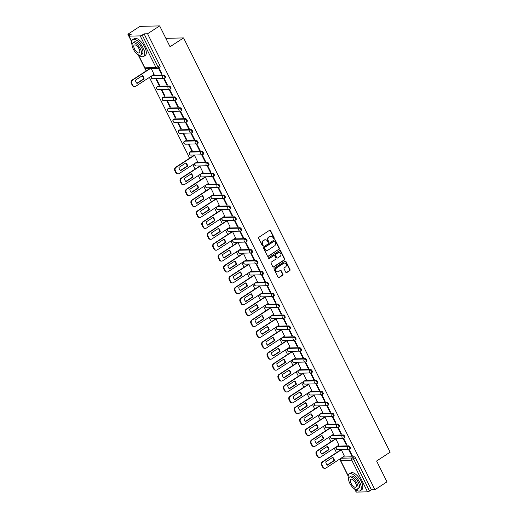 <?xml version="1.0" encoding="UTF-8"?>
<svg xmlns="http://www.w3.org/2000/svg" width="518" height="518" viewBox="0 0 518 518"><rect width="100%" height="100%" fill="white"/><g stroke="black" fill="none" stroke-linecap="round" stroke-linejoin="round"><path stroke-width="0.78" d="M274.009 238.604A0.55 0.479 88.6 0 0 274.19 237.853L270.551 230.562A0.79 0.686 88.6 0 0 269.619 230.264L258.896 237.25A0.79 0.686 88.6 0 0 258.637 238.325L262.276 245.616A0.55 0.479 88.6 0 0 263.112 245.072L262.639 244.127A2.525 2.195 88.6 0 1 263.448 240.689L264.342 240.106A2.525 2.195 88.6 0 1 265.378 239.782A2.525 2.195 88.6 0 1 267.346 241.064L267.812 242.003A0.55 0.479 88.6 0 0 268.473 242.21A0.55 0.479 88.6 0 0 268.648 241.459L268.182 240.52A2.525 2.195 88.6 0 1 268.991 237.082L269.884 236.499A2.525 2.195 88.6 0 1 270.92 236.169A2.525 2.195 88.6 0 1 272.882 237.451L273.355 238.397A0.55 0.479 88.6 0 0 274.009 238.604M273.588 238.63A0.55 0.479 88.6 0 0 273.795 237.859L270.156 230.568A0.79 0.686 88.6 0 0 269.742 230.199M262.509 245.849A0.55 0.479 88.6 0 0 262.717 245.079L262.244 244.14L262.639 244.127M268.046 242.243A0.55 0.479 88.6 0 0 268.253 241.472L267.787 240.527L268.182 240.52M350.097 448.64A1.606 0.693 -123.1 0 0 350.278 448.588A1.606 0.693 -123.1 0 0 350.097 447.04A1.606 0.693 -123.1 0 0 348.705 445.843L337.548 446.108A1.606 0.693 -123.1 0 0 337.399 446.147M344.664 437.736A1.606 0.693 -123.1 0 0 344.839 437.684A1.606 0.693 -123.1 0 0 344.658 436.137A1.606 0.693 -123.1 0 0 343.266 434.939L332.116 435.204A1.606 0.693 -123.1 0 0 331.96 435.243M339.225 426.832A1.606 0.693 -123.1 0 0 339.407 426.774A1.606 0.693 -123.1 0 0 339.219 425.233A1.606 0.693 -123.1 0 0 337.833 424.035L326.677 424.3A1.606 0.693 -123.1 0 0 326.521 424.333M333.786 415.922A1.606 0.693 -123.1 0 0 333.968 415.87A1.606 0.693 -123.1 0 0 333.78 414.322A1.606 0.693 -123.1 0 0 332.394 413.124L321.238 413.396A1.606 0.693 -123.1 0 0 321.089 413.429M328.347 405.018A1.606 0.693 -123.1 0 0 328.529 404.966A1.606 0.693 -123.1 0 0 328.341 403.418A1.606 0.693 -123.1 0 0 326.955 402.221L315.799 402.486A1.606 0.693 -123.1 0 0 315.65 402.525M322.915 394.114A1.606 0.693 -123.1 0 0 323.09 394.062A1.606 0.693 -123.1 0 0 322.908 392.514A1.606 0.693 -123.1 0 0 321.516 391.317L310.36 391.582A1.606 0.693 -123.1 0 0 310.211 391.614M317.476 383.203A1.606 0.693 -123.1 0 0 317.657 383.152A1.606 0.693 -123.1 0 0 317.469 381.604A1.606 0.693 -123.1 0 0 316.084 380.406L304.927 380.678A1.606 0.693 -123.1 0 0 304.772 380.711M312.037 372.3A1.606 0.693 -123.1 0 0 312.218 372.248A1.606 0.693 -123.1 0 0 312.03 370.7A1.606 0.693 -123.1 0 0 310.645 369.502L299.488 369.768A1.606 0.693 -123.1 0 0 299.339 369.807M306.598 361.396A1.606 0.693 -123.1 0 0 306.779 361.344A1.606 0.693 -123.1 0 0 306.591 359.796A1.606 0.693 -123.1 0 0 305.206 358.598L294.049 358.864A1.606 0.693 -123.1 0 0 293.9 358.903M301.165 350.485A1.606 0.693 -123.1 0 0 301.34 350.433A1.606 0.693 -123.1 0 0 301.159 348.892A1.606 0.693 -123.1 0 0 299.767 347.695L288.61 347.96A1.606 0.693 -123.1 0 0 288.461 347.992M295.726 339.581A1.606 0.693 -123.1 0 0 295.907 339.53A1.606 0.693 -123.1 0 0 295.72 337.982A1.606 0.693 -123.1 0 0 294.334 336.784L283.178 337.05A1.606 0.693 -123.1 0 0 283.022 337.089M290.287 328.677A1.606 0.693 -123.1 0 0 290.469 328.626A1.606 0.693 -123.1 0 0 290.281 327.078A1.606 0.693 -123.1 0 0 288.895 325.88L277.739 326.146A1.606 0.693 -123.1 0 0 277.59 326.185M284.848 317.774A1.606 0.693 -123.1 0 0 285.029 317.722A1.606 0.693 -123.1 0 0 284.842 316.174A1.606 0.693 -123.1 0 0 283.456 314.976L272.3 315.242A1.606 0.693 -123.1 0 0 272.151 315.274M279.416 306.863A1.606 0.693 -123.1 0 0 279.591 306.811A1.606 0.693 -123.1 0 0 279.409 305.264A1.606 0.693 -123.1 0 0 278.017 304.066L266.861 304.338A1.606 0.693 -123.1 0 0 266.712 304.37M273.977 295.959A1.606 0.693 -123.1 0 0 274.158 295.907A1.606 0.693 -123.1 0 0 273.97 294.36A1.606 0.693 -123.1 0 0 272.585 293.162L261.428 293.428A1.606 0.693 -123.1 0 0 261.273 293.466M268.538 285.055A1.606 0.693 -123.1 0 0 268.719 285.004A1.606 0.693 -123.1 0 0 268.531 283.456A1.606 0.693 -123.1 0 0 267.146 282.258L255.989 282.524A1.606 0.693 -123.1 0 0 255.84 282.563M263.099 274.145A1.606 0.693 -123.1 0 0 263.28 274.093A1.606 0.693 -123.1 0 0 263.092 272.552A1.606 0.693 -123.1 0 0 261.707 271.354L250.55 271.62A1.606 0.693 -123.1 0 0 250.401 271.652M257.666 263.241A1.606 0.693 -123.1 0 0 257.841 263.189A1.606 0.693 -123.1 0 0 257.66 261.642A1.606 0.693 -123.1 0 0 256.268 260.444L245.111 260.709A1.606 0.693 -123.1 0 0 244.962 260.748M252.227 252.337A1.606 0.693 -123.1 0 0 252.408 252.285A1.606 0.693 -123.1 0 0 252.221 250.738A1.606 0.693 -123.1 0 0 250.835 249.54L239.679 249.805A1.606 0.693 -123.1 0 0 239.523 249.844M246.788 241.433A1.606 0.693 -123.1 0 0 246.969 241.375A1.606 0.693 -123.1 0 0 246.782 239.834A1.606 0.693 -123.1 0 0 245.396 238.636L234.24 238.902A1.606 0.693 -123.1 0 0 234.091 238.934M241.349 230.523A1.606 0.693 -123.1 0 0 241.53 230.471A1.606 0.693 -123.1 0 0 241.343 228.924A1.606 0.693 -123.1 0 0 239.957 227.726L228.801 227.998A1.606 0.693 -123.1 0 0 228.652 228.03M235.917 219.619A1.606 0.693 -123.1 0 0 236.091 219.567A1.606 0.693 -123.1 0 0 235.91 218.02A1.606 0.693 -123.1 0 0 234.518 216.822L223.362 217.087A1.606 0.693 -123.1 0 0 223.213 217.126M230.478 208.715A1.606 0.693 -123.1 0 0 230.659 208.663A1.606 0.693 -123.1 0 0 230.471 207.116A1.606 0.693 -123.1 0 0 229.079 205.918L217.929 206.183A1.606 0.693 -123.1 0 0 217.774 206.216M225.039 197.805A1.606 0.693 -123.1 0 0 225.22 197.753A1.606 0.693 -123.1 0 0 225.032 196.205A1.606 0.693 -123.1 0 0 223.646 195.014L212.49 195.28A1.606 0.693 -123.1 0 0 212.341 195.312M219.6 186.901A1.606 0.693 -123.1 0 0 219.781 186.849A1.606 0.693 -123.1 0 0 219.593 185.302A1.606 0.693 -123.1 0 0 218.207 184.104L207.051 184.369A1.606 0.693 -123.1 0 0 206.902 184.408M214.167 175.997A1.606 0.693 -123.1 0 0 214.342 175.945A1.606 0.693 -123.1 0 0 214.161 174.398A1.606 0.693 -123.1 0 0 212.768 173.2L201.612 173.465A1.606 0.693 -123.1 0 0 201.463 173.504M208.728 165.093A1.606 0.693 -123.1 0 0 208.909 165.035A1.606 0.693 -123.1 0 0 208.722 163.494A1.606 0.693 -123.1 0 0 207.329 162.296L196.18 162.561A1.606 0.693 -123.1 0 0 196.024 162.594M203.289 154.183A1.606 0.693 -123.1 0 0 203.47 154.131A1.606 0.693 -123.1 0 0 203.283 152.583A1.606 0.693 -123.1 0 0 201.897 151.386L190.741 151.657A1.606 0.693 -123.1 0 0 190.559 151.709A1.606 0.693 -123.1 0 0 190.436 151.852M197.85 143.279A1.606 0.693 -123.1 0 0 198.031 143.227A1.606 0.693 -123.1 0 0 197.844 141.679A1.606 0.693 -123.1 0 0 196.458 140.482L185.302 140.747A1.606 0.693 -123.1 0 0 185.12 140.799A1.606 0.693 -123.1 0 0 185.004 140.941M192.418 132.375A1.606 0.693 -123.1 0 0 192.592 132.323A1.606 0.693 -123.1 0 0 192.411 130.776A1.606 0.693 -123.1 0 0 191.019 129.578L179.863 129.843A1.606 0.693 -123.1 0 0 179.688 129.895A1.606 0.693 -123.1 0 0 179.565 130.037M186.979 121.465A1.606 0.693 -123.1 0 0 187.16 121.413A1.606 0.693 -123.1 0 0 186.972 119.865A1.606 0.693 -123.1 0 0 185.58 118.667L174.43 118.939A1.606 0.693 -123.1 0 0 174.249 118.991A1.606 0.693 -123.1 0 0 174.126 119.134M181.54 110.561A1.606 0.693 -123.1 0 0 181.721 110.509A1.606 0.693 -123.1 0 0 181.533 108.961A1.606 0.693 -123.1 0 0 180.147 107.763L168.991 108.029A1.606 0.693 -123.1 0 0 168.81 108.081A1.606 0.693 -123.1 0 0 168.687 108.23M176.101 99.657A1.606 0.693 -123.1 0 0 176.282 99.605A1.606 0.693 -123.1 0 0 176.094 98.057A1.606 0.693 -123.1 0 0 174.708 96.86L163.552 97.125A1.606 0.693 -123.1 0 0 163.371 97.177A1.606 0.693 -123.1 0 0 163.254 97.319M170.662 88.746A1.606 0.693 -123.1 0 0 170.843 88.695A1.606 0.693 -123.1 0 0 170.662 87.153A1.606 0.693 -123.1 0 0 169.269 85.956L158.113 86.221A1.606 0.693 -123.1 0 0 157.938 86.273A1.606 0.693 -123.1 0 0 157.815 86.415M165.229 77.842A1.606 0.693 -123.1 0 0 165.404 77.791A1.606 0.693 -123.1 0 0 165.223 76.243A1.606 0.693 -123.1 0 0 163.83 75.045L152.68 75.311A1.606 0.693 -123.1 0 0 152.525 75.35M285.806 272.306A0.79 0.686 88.6 0 0 286.739 272.604L289.75 270.649A0.79 0.686 88.6 0 0 290.002 269.574L285.968 261.473A0.79 0.686 88.6 0 0 285.029 261.176L274.307 268.162A0.79 0.686 88.6 0 0 274.054 269.237L278.088 277.337A0.79 0.686 88.6 0 0 279.027 277.635L282.66 275.265A0.79 0.686 88.6 0 0 282.912 274.19L281.19 270.726A0.79 0.686 88.6 0 0 280.251 270.428L278.444 271.6A2.111 1.839 88.6 0 1 276.618 267.929L283.676 263.332A2.111 1.839 88.6 0 1 285.509 267.003L284.33 267.767A0.79 0.686 88.6 0 0 284.078 268.842L285.806 272.306M140.21 35.884L129.053 36.156A1.606 0.376 -26.5 0 1 128.827 36.079A1.606 0.376 -26.5 0 1 129.481 35.379L131.358 34.156L127.868 34.24L139.944 26.373L159.654 25.9L170.046 46.73L183.579 37.918L390.132 452.195L376.599 461.014L386.985 481.844L374.909 489.717L147.578 33.767L144.095 33.851L142.21 35.075L158.003 66.744A1.606 0.693 56.9 0 1 158.087 68.111A1.606 0.693 56.9 0 1 157.906 68.162A1.606 1.399 88.6 0 1 157.252 68.37A1.606 1.606 0 0 0 158.087 68.111L159.971 66.887A1.606 0.693 56.9 0 0 159.881 65.521L158.003 66.744A1.606 0.376 -26.5 0 1 155.996 67.554L140.21 35.884A1.606 0.376 -26.5 0 0 142.21 35.075M159.654 25.9L147.578 33.767M279.111 249.307A0.79 0.686 88.6 0 0 279.364 248.232L275.323 240.132A0.79 0.686 88.6 0 0 274.391 239.834L263.668 246.821A0.79 0.686 88.6 0 0 263.416 247.895L267.45 255.996A0.79 0.686 88.6 0 0 268.389 256.293L278.716 249.313A0.79 0.686 88.6 0 0 278.969 248.239L274.935 240.145A0.79 0.686 88.6 0 0 274.514 239.769M280.646 250.803L284.686 258.903A0.79 0.686 88.6 0 1 284.427 259.978L273.705 266.964A0.79 0.686 88.6 0 1 272.772 266.666L271.043 263.196A0.79 0.686 88.6 0 1 271.296 262.121L275.647 259.291A0.79 0.686 88.6 0 0 275.9 258.217L274.754 255.918A0.79 0.686 88.6 0 0 273.815 255.62L269.289 258.566A0.55 0.479 88.6 0 1 268.81 257.608L279.707 250.505A0.79 0.686 88.6 0 1 280.646 250.803L280.251 250.816L284.291 258.909L284.686 258.903M342.838 457.051A1.606 0.693 56.9 0 1 342.987 457.018L354.144 456.753L352.259 457.977A1.606 0.693 56.9 0 1 353.749 459.356L369.535 491.025A1.606 0.376 153.5 0 1 367.534 491.835L356.378 492.1A1.606 0.376 153.5 0 1 356.157 492.029L354.61 488.921M127.868 34.24L131.656 41.828M138.028 54.61L146.167 70.927M149.385 77.396L189.666 158.178M192.884 164.64L195.098 169.082M198.323 175.544L200.537 179.986M203.762 186.454L205.976 190.896M209.201 197.358L211.415 201.8M214.633 208.262L216.848 212.704M220.072 219.172L222.287 223.614M225.511 230.076L227.726 234.518M230.95 240.98L233.165 245.422M236.383 251.89L238.597 256.326M241.822 262.794L244.036 267.236M247.261 273.698L249.475 278.14M252.7 284.602L254.914 289.044M258.139 295.513L260.347 299.954M263.571 306.416L265.786 310.858M269.01 317.32L271.225 321.762M274.449 328.231L276.664 332.666M279.888 339.135L282.103 343.576M285.321 350.038L287.535 354.48M290.76 360.942L292.974 365.384M296.199 371.853L298.413 376.295M301.638 382.757L303.852 387.199M307.07 393.661L309.285 398.102M312.509 404.571L314.724 409.013M317.948 415.475L320.163 419.917M323.387 426.379L325.602 430.821M328.82 437.289L331.034 441.724M334.259 448.193L336.473 452.635M339.698 459.097L348.18 476.107M354.552 488.888L355.238 490.183M374.909 489.717L371.419 489.795L369.535 491.025M154.04 74.359L151.243 68.512M158.34 67.949L161.448 74.184L161.901 73.893M161.448 74.184L162.037 74.171L158.903 67.877L158.43 67.89M166.887 85.088L167.476 85.075L164.342 78.781L163.746 78.801L166.887 85.088L167.34 84.797M159 85.276L159.596 85.263L156.455 78.976L155.866 78.989L159 85.276L159.453 84.984M172.326 95.998L172.915 95.979L169.774 89.692L169.185 89.705L172.326 95.998L172.772 95.701M164.439 96.186L165.028 96.173L161.894 89.879L161.305 89.892L164.439 96.186L164.892 95.888M177.758 106.902L178.354 106.889L175.214 100.596L174.624 100.609L177.758 106.902L178.211 106.604M169.878 107.09L170.467 107.077L167.333 100.783L166.738 100.796L169.878 107.09L170.331 106.799M183.197 117.806L183.786 117.793L180.653 111.499L180.063 111.519L183.197 117.806L183.65 117.515M175.317 117.994L175.906 117.981L172.766 111.687L172.177 111.707L175.317 117.994L175.764 117.703M188.636 128.717L189.225 128.697L186.091 122.41L185.496 122.423L188.636 128.717L189.089 128.419M180.75 128.904L181.345 128.885L178.205 122.598L177.616 122.611L180.75 128.904L181.203 128.606M194.075 139.62L194.664 139.607L191.524 133.314L190.935 133.327L194.075 139.62L194.522 139.323M186.189 139.808L186.778 139.795L183.644 133.502L183.055 133.514L186.189 139.808L186.642 139.51M199.508 150.524L200.103 150.511L196.963 144.218L196.374 144.231L199.508 150.524L199.961 150.233M191.628 150.712L192.217 150.699L189.083 144.405L188.487 144.418L191.628 150.712L192.081 150.421M204.947 161.428L205.536 161.415L202.402 155.128L201.813 155.141L204.947 161.428L205.4 161.137M197.539 161.61L194.515 155.316L193.952 155.381M210.386 172.339L210.975 172.326L207.841 166.032L207.245 166.045L210.386 172.339L210.839 172.041M202.978 172.513L199.954 166.22L199.391 166.284M215.825 183.242L216.414 183.23L213.28 176.936L212.684 176.949L215.825 183.242L216.271 182.951M208.417 183.417L205.393 177.124L204.83 177.195M221.257 194.146L221.853 194.133L218.713 187.84L218.123 187.859L221.257 194.146L221.71 193.855M213.856 194.328L210.832 188.028L210.269 188.099M226.696 205.057L227.292 205.037L224.152 198.75L223.562 198.763L226.696 205.057L227.149 204.759M219.289 205.232L216.265 198.938L215.702 199.003M232.135 215.961L232.724 215.948L229.591 209.654L228.995 209.667L232.135 215.961L232.588 215.663M224.728 216.136L221.704 209.842L221.141 209.913M237.574 226.865L238.163 226.852L235.03 220.558L234.434 220.571L237.574 226.865L238.021 226.573M230.167 227.039L227.143 220.746L226.58 220.817M243.007 237.768L243.602 237.756L240.462 231.468L239.873 231.481L243.007 237.768L243.46 237.477M235.606 237.95L232.582 231.656L232.019 231.721M248.446 248.679L249.041 248.666L245.901 242.372L245.312 242.385L248.446 248.679L248.899 248.381M241.038 248.854L238.015 242.56L237.451 242.625M253.885 259.583L254.474 259.57L251.34 253.276L250.751 253.289L253.885 259.583L254.338 259.291M246.477 259.758L243.454 253.464L242.89 253.535M259.324 270.487L259.913 270.474L256.779 264.18L256.183 264.199L259.324 270.487L259.771 270.195M251.916 270.668L248.893 264.374L248.329 264.439M264.756 281.397L265.352 281.378L262.212 275.09L261.622 275.103L264.756 281.397L265.21 281.099M257.355 281.572L254.332 275.278L253.768 275.343M270.195 292.301L270.791 292.288L267.651 285.994L267.061 286.007L270.195 292.301L270.649 292.003M262.794 292.476L259.771 286.182L259.201 286.253M275.634 303.205L276.224 303.192L273.09 296.898L272.5 296.911L275.634 303.205L276.088 302.913M268.227 303.386L265.203 297.086L264.64 297.157M281.073 314.109L281.662 314.096L278.529 307.809L277.933 307.821L281.073 314.109L281.527 313.817M273.666 314.29L270.642 307.996L270.079 308.061M286.512 325.019L287.101 325.006L283.961 318.712L283.372 318.725L286.512 325.019L286.959 324.721M279.105 325.194L276.081 318.9L275.518 318.965M291.945 335.923L292.541 335.91L289.4 329.616L288.811 329.629L291.945 335.923L292.398 335.632M284.544 336.098L281.52 329.804L280.95 329.875M297.384 346.827L297.973 346.814L294.839 340.52L294.25 340.54L297.384 346.827L297.837 346.536M289.976 347.008L286.953 340.714L286.389 340.779M302.823 357.737L303.412 357.718L300.278 351.431L299.682 351.444L302.823 357.737L303.276 357.439M295.415 357.912L292.392 351.618L291.828 351.683M308.262 368.641L308.851 368.628L305.711 362.335L305.121 362.347L308.262 368.641L308.709 368.35M300.854 368.816L297.831 362.522L297.267 362.594M313.694 379.545L314.29 379.532L311.15 373.238L310.56 373.258L313.694 379.545L314.148 379.254M306.293 379.726L303.27 373.426L302.7 373.497M319.133 390.455L319.723 390.436L316.589 384.149L315.999 384.162L319.133 390.455L319.587 390.158M311.726 390.63L308.702 384.337L308.139 384.401M324.572 401.359L325.162 401.346L322.028 395.053L321.432 395.066L324.572 401.359L325.026 401.061M317.165 401.534L314.141 395.24L313.578 395.312M330.011 412.263L330.601 412.25L327.46 405.957L326.871 405.97L330.011 412.263L330.458 411.972M322.604 412.438L319.58 406.144L319.017 406.216M335.444 423.167L336.04 423.154L332.899 416.867L332.31 416.88L335.444 423.167L335.897 422.876M328.043 423.348L325.019 417.055L324.449 417.12M340.883 434.078L341.472 434.065L338.338 427.771L337.749 427.784L340.883 434.078L341.336 433.78M333.475 434.252L330.452 427.959L329.888 428.023M346.322 444.981L346.911 444.968L343.777 438.675L343.181 438.688L346.322 444.981L346.775 444.69M338.914 445.156L335.891 438.863L335.327 438.934M351.761 455.885L352.35 455.872L349.21 449.579L348.62 449.598L351.761 455.885L352.208 455.594M344.353 456.067L341.33 449.773L340.766 449.838M183.579 37.918L165.857 38.338M371.419 489.795L355.626 458.132A1.606 0.693 -123.1 0 0 354.144 456.753M144.095 33.851L159.881 65.521M270.72 236.189A2.525 2.195 88.6 0 0 270.525 236.182A2.525 2.195 88.6 0 0 269.489 236.506L269.884 236.499M267.787 240.527A2.525 2.195 88.6 0 1 268.596 237.089L269.489 236.506M265.184 239.795A2.525 2.195 88.6 0 0 264.983 239.789A2.525 2.195 88.6 0 0 263.947 240.119L264.342 240.106M262.244 244.14A2.525 2.195 88.6 0 1 263.053 240.702L263.947 240.119M267.864 256.365A0.79 0.686 88.6 0 0 267.994 256.3L278.716 249.313M274.87 241.433A0.55 0.479 88.6 0 0 274.21 241.226L264.802 247.358A0.55 0.479 88.6 0 0 264.62 248.109L265.119 249.1A2.525 2.195 88.6 0 0 267.087 250.382A2.525 2.195 88.6 0 0 268.123 250.058L274.553 245.862A2.525 2.195 88.6 0 0 275.362 242.424L274.87 241.433M274.242 241.207A0.55 0.479 88.6 0 0 273.821 241.233L274.21 241.226M266.887 250.375A2.525 2.195 88.6 0 1 266.692 250.395A2.525 2.195 88.6 0 1 264.724 249.113L264.232 248.116A0.55 0.479 88.6 0 1 264.407 247.364L273.821 241.233M273.187 267.035A0.79 0.686 88.6 0 0 273.316 266.971L284.039 259.984A0.79 0.686 88.6 0 0 284.291 258.909M273.938 255.555A0.79 0.686 88.6 0 0 273.42 255.627L269.289 258.566M280.154 256.352A2.111 1.839 88.6 0 0 278.328 252.68L275.841 254.299A0.79 0.686 88.6 0 0 275.582 255.374L276.729 257.673A0.79 0.686 88.6 0 0 277.667 257.97L280.154 256.352M278.995 252.421A2.111 1.839 88.6 0 0 277.933 252.687L278.328 252.68M277.149 258.042A0.79 0.686 88.6 0 1 276.34 257.686L275.194 255.38A0.79 0.686 88.6 0 1 275.446 254.312L277.933 252.687M280.251 250.816A0.79 0.686 88.6 0 0 279.837 250.44M284.343 263.073A2.111 1.839 88.6 0 0 283.281 263.338L283.676 263.332M277.383 271.866A2.111 1.839 88.6 0 1 276.224 267.942L283.281 263.338M278.509 277.706A0.79 0.686 88.6 0 0 278.632 277.642L282.265 275.272A0.79 0.686 88.6 0 0 282.524 274.197L280.795 270.733A0.79 0.686 88.6 0 0 280.374 270.364M286.221 272.682A0.79 0.686 88.6 0 0 286.35 272.617L289.355 270.655A0.79 0.686 88.6 0 0 289.607 269.58L285.573 261.486A0.79 0.686 88.6 0 0 285.153 261.111M142.469 75.602L135.438 80.186A5.018 4.371 88.6 0 0 137.076 83.469L144.108 78.891A5.018 4.371 88.6 0 0 142.469 75.602M150.33 68.538L132.608 80.083A2.409 2.098 88.6 0 0 131.831 83.366L132.848 85.392A2.409 2.098 88.6 0 0 135.71 86.305L154.131 74.307M142.159 75.809A5.018 4.371 88.6 0 1 143.596 78.904L136.881 83.275M134.725 86.616L134.207 86.629A2.409 2.098 -91.4 0 1 132.33 85.405L131.319 83.379A2.409 2.098 -91.4 0 1 132.096 80.096L132.608 80.083M149.819 68.551L132.096 80.096M143.596 78.904L144.108 78.891M138.377 54.811A10.043 4.338 -123.1 0 0 143.693 56.456A10.043 4.338 -123.1 0 0 143.143 47.928A10.043 4.338 -123.1 0 0 132.731 39.633A10.043 4.338 -123.1 0 0 132.09 45.157M143.693 56.456L145.208 55.465A10.043 4.338 -123.1 0 0 144.658 46.937A10.043 4.338 -123.1 0 0 134.246 38.643L132.731 39.633M132.873 42.897L134.266 41.984A7.226 3.127 56.9 0 1 141.757 47.96A7.226 3.127 56.9 0 1 142.159 54.099L140.76 55.012A7.226 3.127 -123.1 0 0 140.365 48.867A7.226 3.127 -123.1 0 0 132.873 42.897A7.226 3.127 -123.1 0 0 133.268 49.035A7.226 3.127 -123.1 0 0 140.76 55.012M139.102 48.899A4.656 2.014 -123.1 0 0 134.272 45.047A4.656 2.014 -123.1 0 0 134.531 49.009A4.656 2.014 -123.1 0 0 139.361 52.855A4.656 2.014 -123.1 0 0 139.102 48.899M354.901 489.083A10.043 4.338 -123.1 0 0 360.217 490.727A10.043 4.338 -123.1 0 0 359.66 482.2A10.043 4.338 -123.1 0 0 349.255 473.905A10.043 4.338 -123.1 0 0 348.614 479.435M360.217 490.727L361.732 489.743A10.043 4.338 -123.1 0 0 361.175 481.209A10.043 4.338 -123.1 0 0 350.77 472.915L349.255 473.905M349.391 477.169L350.79 476.262A7.226 3.127 56.9 0 1 358.281 482.232A7.226 3.127 56.9 0 1 358.683 488.377L357.284 489.283A7.226 3.127 -123.1 0 0 356.883 483.139A7.226 3.127 -123.1 0 0 349.391 477.169A7.226 3.127 -123.1 0 0 349.792 483.313A7.226 3.127 -123.1 0 0 357.284 489.283M355.626 483.171A4.656 2.014 -123.1 0 0 350.796 479.325A4.656 2.014 -123.1 0 0 351.049 483.281A4.656 2.014 -123.1 0 0 355.879 487.127A4.656 2.014 -123.1 0 0 355.626 483.171M185.968 162.853L178.937 167.431A5.018 4.371 88.6 0 0 180.575 170.713L187.607 166.136A5.018 4.371 88.6 0 0 185.968 162.853M194.528 155.329L176.107 167.327A2.409 2.098 88.6 0 0 175.337 170.616L176.347 172.643A2.409 2.098 88.6 0 0 179.209 173.549L197.63 161.551M185.658 163.053A5.018 4.371 88.6 0 1 187.095 166.149L180.381 170.526M178.224 173.867L177.713 173.873A2.409 2.098 -91.4 0 1 175.829 172.656L174.819 170.623A2.409 2.098 -91.4 0 1 175.596 167.34L176.107 167.327M194.043 155.322L175.596 167.34M187.095 166.149L187.607 166.136M191.407 173.757L184.376 178.334A5.018 4.371 88.6 0 0 186.014 181.624L193.046 177.039A5.018 4.371 88.6 0 0 191.407 173.757M199.961 166.233L181.546 178.237A2.409 2.098 88.6 0 0 180.769 181.52L181.779 183.547A2.409 2.098 88.6 0 0 184.648 184.46L203.069 172.455M191.09 173.957A5.018 4.371 88.6 0 1 192.534 177.052L185.813 181.429M183.657 184.771L183.145 184.784A2.409 2.098 -91.4 0 1 181.268 183.56L180.258 181.533A2.409 2.098 -91.4 0 1 181.035 178.25L181.546 178.237M199.475 166.233L181.035 178.25M192.534 177.052L193.046 177.039M196.84 184.661L189.815 189.245A5.018 4.371 88.6 0 0 191.453 192.528L198.478 187.95A5.018 4.371 88.6 0 0 196.84 184.661M205.4 177.143L186.985 189.141A2.409 2.098 88.6 0 0 186.208 192.424L187.218 194.451A2.409 2.098 88.6 0 0 190.087 195.364L208.501 183.366M196.529 184.868A5.018 4.371 88.6 0 1 197.967 187.963L191.252 192.333M189.096 195.674L188.584 195.687A2.409 2.098 -91.4 0 1 186.707 194.464L185.697 192.437A2.409 2.098 -91.4 0 1 186.474 189.154L186.985 189.141M204.914 177.137L186.474 189.154M197.967 187.963L198.478 187.95M202.279 195.571L195.254 200.149A5.018 4.371 88.6 0 0 196.892 203.432L203.917 198.854A5.018 4.371 88.6 0 0 202.279 195.571M210.839 188.047L192.418 200.045A2.409 2.098 88.6 0 0 191.647 203.328L192.657 205.361A2.409 2.098 88.6 0 0 195.526 206.268L213.94 194.269M201.968 195.772A5.018 4.371 88.6 0 1 203.406 198.867L196.691 203.244M194.535 206.578L194.023 206.591A2.409 2.098 -91.4 0 1 192.146 205.368L191.136 203.341A2.409 2.098 -91.4 0 1 191.906 200.058L192.418 200.045M210.353 188.04L191.906 200.058M203.406 198.867L203.917 198.854M207.718 206.475L200.686 211.053A5.018 4.371 88.6 0 0 202.324 214.342L209.356 209.758A5.018 4.371 88.6 0 0 207.718 206.475M216.278 198.951L197.857 210.956A2.409 2.098 88.6 0 0 197.086 214.238L198.096 216.265A2.409 2.098 88.6 0 0 200.958 217.178L219.379 205.173M207.407 206.676A5.018 4.371 88.6 0 1 208.845 209.771L202.13 214.148M199.974 217.489L199.462 217.502A2.409 2.098 -91.4 0 1 197.585 216.278L196.568 214.251A2.409 2.098 -91.4 0 1 197.345 210.968L197.857 210.956M215.792 198.951L197.345 210.968M208.845 209.771L209.356 209.758M213.157 217.379L206.125 221.957A5.018 4.371 88.6 0 0 207.763 225.246L214.795 220.668A5.018 4.371 88.6 0 0 213.157 217.379M221.71 209.861L203.296 221.859A2.409 2.098 88.6 0 0 202.519 225.142L203.529 227.169A2.409 2.098 88.6 0 0 206.397 228.082L224.818 216.077M212.84 217.586A5.018 4.371 88.6 0 1 214.284 220.674L207.563 225.052M205.406 228.393L204.895 228.406A2.409 2.098 -91.4 0 1 203.017 227.182L202.007 225.155A2.409 2.098 -91.4 0 1 202.784 221.872L203.296 221.859M221.225 209.855L202.784 221.872M214.284 220.674L214.795 220.668M218.596 228.283L211.564 232.867A5.018 4.371 88.6 0 0 213.202 236.15L220.234 231.572A5.018 4.371 88.6 0 0 218.596 228.283M227.149 220.765L208.735 232.763A2.409 2.098 88.6 0 0 207.958 236.046L208.968 238.073A2.409 2.098 88.6 0 0 211.836 238.986L230.251 226.988M218.279 228.49A5.018 4.371 88.6 0 1 219.716 231.585L213.002 235.962M210.845 239.297L210.334 239.31A2.409 2.098 -91.4 0 1 208.456 238.086L207.446 236.059A2.409 2.098 -91.4 0 1 208.223 232.776L208.735 232.763M226.664 220.759L208.223 232.776M219.716 231.585L220.234 231.572M224.029 239.193L217.003 243.771A5.018 4.371 88.6 0 0 218.641 247.054L225.667 242.476A5.018 4.371 88.6 0 0 224.029 239.193M232.588 231.669L214.167 243.674A2.409 2.098 88.6 0 0 213.397 246.956L214.407 248.983A2.409 2.098 88.6 0 0 217.275 249.89L235.69 237.891M223.718 239.394A5.018 4.371 88.6 0 1 225.155 242.489L218.441 246.866M216.284 250.207L215.773 250.213A2.409 2.098 -91.4 0 1 213.895 248.996L212.885 246.969A2.409 2.098 -91.4 0 1 213.656 243.68L214.167 243.674M232.103 231.663L213.656 243.68M225.155 242.489L225.667 242.476M229.468 250.097L222.436 254.675A5.018 4.371 88.6 0 0 224.074 257.964L231.106 253.38A5.018 4.371 88.6 0 0 229.468 250.097M238.027 242.573L219.606 254.578A2.409 2.098 88.6 0 0 218.836 257.86L219.846 259.887A2.409 2.098 88.6 0 0 222.708 260.8L241.129 248.795M229.157 250.304A5.018 4.371 88.6 0 1 230.594 253.393L223.88 257.77M221.723 261.111L221.212 261.124A2.409 2.098 -91.4 0 1 219.334 259.9L218.318 257.873A2.409 2.098 -91.4 0 1 219.095 254.591L219.606 254.578M237.542 242.573L219.095 254.591M230.594 253.393L231.106 253.38M234.907 261.001L227.875 265.585A5.018 4.371 88.6 0 0 229.513 268.868L236.545 264.29A5.018 4.371 88.6 0 0 234.907 261.001M243.466 253.483L225.045 265.481A2.409 2.098 88.6 0 0 224.268 268.764L225.278 270.791A2.409 2.098 88.6 0 0 228.147 271.704L246.568 259.706M234.589 261.208A5.018 4.371 88.6 0 1 236.033 264.303L229.312 268.674M227.156 272.015L226.644 272.028A2.409 2.098 -91.4 0 1 224.767 270.804L223.757 268.777A2.409 2.098 -91.4 0 1 224.534 265.494L225.045 265.481M242.974 253.477L224.534 265.494M236.033 264.303L236.545 264.29M240.346 271.911L233.314 276.489A5.018 4.371 88.6 0 0 234.952 279.772L241.984 275.194A5.018 4.371 88.6 0 0 240.346 271.911M248.899 264.387L230.484 276.385A2.409 2.098 88.6 0 0 229.707 279.668L230.717 281.701A2.409 2.098 88.6 0 0 233.586 282.608L252.001 270.61M240.028 272.112A5.018 4.371 88.6 0 1 241.466 275.207L234.751 279.584M232.595 282.919L232.083 282.932A2.409 2.098 -91.4 0 1 230.206 281.708L229.196 279.681A2.409 2.098 -91.4 0 1 229.973 276.398L230.484 276.385M248.413 264.381L229.973 276.398M241.466 275.207L241.984 275.194M245.778 282.815L238.753 287.393A5.018 4.371 88.6 0 0 240.391 290.682L247.416 286.098A5.018 4.371 88.6 0 0 245.778 282.815M254.338 275.291L235.923 287.296A2.409 2.098 88.6 0 0 235.146 290.579L236.156 292.605A2.409 2.098 88.6 0 0 239.025 293.518L257.44 281.514M245.467 283.016A5.018 4.371 88.6 0 1 246.905 286.111L240.19 290.488M238.034 293.829L237.522 293.842A2.409 2.098 -91.4 0 1 235.645 292.618L234.635 290.592A2.409 2.098 -91.4 0 1 235.405 287.309L235.923 287.296M253.852 275.291L235.405 287.309M246.905 286.111L247.416 286.098M251.217 293.719L244.185 298.297A5.018 4.371 88.6 0 0 245.823 301.586L252.855 297.008A5.018 4.371 88.6 0 0 251.217 293.719M259.777 286.201L241.356 298.2A2.409 2.098 88.6 0 0 240.585 301.482L241.595 303.509A2.409 2.098 88.6 0 0 244.457 304.422L262.879 292.424M250.906 293.926A5.018 4.371 88.6 0 1 252.344 297.021L245.629 301.392M243.473 304.733L242.961 304.746A2.409 2.098 -91.4 0 1 241.084 303.522L240.067 301.495A2.409 2.098 -91.4 0 1 240.844 298.213L241.356 298.2M259.291 286.195L240.844 298.213M252.344 297.021L252.855 297.008M256.656 304.623L249.624 309.207A5.018 4.371 88.6 0 0 251.262 312.49L258.294 307.912A5.018 4.371 88.6 0 0 256.656 304.623M265.216 297.105L246.795 309.104A2.409 2.098 88.6 0 0 246.018 312.386L247.028 314.413A2.409 2.098 88.6 0 0 249.896 315.326L268.318 303.328M256.339 304.83A5.018 4.371 88.6 0 1 257.783 307.925L251.062 312.302M248.912 315.637L248.394 315.65A2.409 2.098 -91.4 0 1 246.516 314.426L245.506 312.399A2.409 2.098 -91.4 0 1 246.283 309.116L246.795 309.104M264.724 297.099L246.283 309.116M257.783 307.925L258.294 307.912M262.095 315.533L255.063 320.111A5.018 4.371 88.6 0 0 256.701 323.4L263.733 318.816A5.018 4.371 88.6 0 0 262.095 315.533M270.649 308.009L252.234 320.014A2.409 2.098 88.6 0 0 251.457 323.297L252.467 325.323A2.409 2.098 88.6 0 0 255.335 326.23L273.75 314.232M261.778 315.734A5.018 4.371 88.6 0 1 263.215 318.829L256.501 323.206M254.344 326.547L253.833 326.554A2.409 2.098 -91.4 0 1 251.955 325.336L250.945 323.31A2.409 2.098 -91.4 0 1 251.722 320.02L252.234 320.014M270.163 308.003L251.722 320.02M263.215 318.829L263.733 318.816M267.528 326.437L260.502 331.015A5.018 4.371 88.6 0 0 262.14 334.304L269.166 329.726A5.018 4.371 88.6 0 0 267.528 326.437M276.088 318.92L257.673 330.918A2.409 2.098 88.6 0 0 256.896 334.201L257.906 336.227A2.409 2.098 88.6 0 0 260.774 337.14L279.189 325.136M267.217 326.644A5.018 4.371 88.6 0 1 268.654 329.733L261.94 334.11M259.783 337.451L259.272 337.464A2.409 2.098 -91.4 0 1 257.394 336.24L256.384 334.214A2.409 2.098 -91.4 0 1 257.155 330.931L257.673 330.918M275.602 318.913L257.155 330.931M268.654 329.733L269.166 329.726M272.967 337.341L265.941 341.925A5.018 4.371 88.6 0 0 267.579 345.208L274.605 340.63A5.018 4.371 88.6 0 0 272.967 337.341M281.527 329.824L263.105 341.822A2.409 2.098 88.6 0 0 262.335 345.105L263.345 347.131A2.409 2.098 88.6 0 0 266.207 348.044L284.628 336.046M272.656 337.548A5.018 4.371 88.6 0 1 274.093 340.643L267.379 345.02M265.222 348.355L264.711 348.368A2.409 2.098 -91.4 0 1 262.833 347.144L261.817 345.118A2.409 2.098 -91.4 0 1 262.594 341.835L263.105 341.822M281.041 329.817L262.594 341.835M274.093 340.643L274.605 340.63M278.406 348.251L271.374 352.829A5.018 4.371 88.6 0 0 273.012 356.112L280.044 351.534A5.018 4.371 88.6 0 0 278.406 348.251M286.966 340.727L268.544 352.726A2.409 2.098 88.6 0 0 267.767 356.015L268.777 358.042A2.409 2.098 88.6 0 0 271.646 358.948L290.067 346.95M278.095 348.452A5.018 4.371 88.6 0 1 279.532 351.547L272.811 355.924M270.661 359.259L270.143 359.272A2.409 2.098 -91.4 0 1 268.266 358.055L267.256 356.021A2.409 2.098 -91.4 0 1 268.033 352.739L268.544 352.726M286.473 340.721L268.033 352.739M279.532 351.547L280.044 351.534M283.845 359.155L276.813 363.733A5.018 4.371 88.6 0 0 278.451 367.022L285.483 362.438A5.018 4.371 88.6 0 0 283.845 359.155M292.398 351.631L273.983 363.636A2.409 2.098 88.6 0 0 273.206 366.919L274.216 368.945A2.409 2.098 88.6 0 0 277.085 369.858L295.5 357.854M283.527 359.356A5.018 4.371 88.6 0 1 284.965 362.451L278.25 366.828M276.094 370.169L275.582 370.182A2.409 2.098 -91.4 0 1 273.705 368.958L272.695 366.932A2.409 2.098 -91.4 0 1 273.472 363.649L273.983 363.636M291.912 351.631L273.472 363.649M284.965 362.451L285.483 362.438M289.277 370.059L282.252 374.644A5.018 4.371 88.6 0 0 283.89 377.926L290.915 373.349A5.018 4.371 88.6 0 0 289.277 370.059M297.837 362.542L279.422 374.54A2.409 2.098 88.6 0 0 278.645 377.823L279.655 379.849A2.409 2.098 88.6 0 0 282.524 380.762L300.939 368.764M288.966 370.266A5.018 4.371 88.6 0 1 290.404 373.361L283.689 377.732M281.533 381.073L281.021 381.086A2.409 2.098 -91.4 0 1 279.144 379.862L278.134 377.836A2.409 2.098 -91.4 0 1 278.904 374.553L279.422 374.54M297.351 362.535L278.904 374.553M290.404 373.361L290.915 373.349M294.716 380.97L287.691 385.547A5.018 4.371 88.6 0 0 289.329 388.83L296.354 384.252A5.018 4.371 88.6 0 0 294.716 380.97M303.276 373.446L284.855 385.444A2.409 2.098 88.6 0 0 284.084 388.727L285.094 390.76A2.409 2.098 88.6 0 0 287.956 391.666L306.378 379.668M294.405 381.17A5.018 4.371 88.6 0 1 295.843 384.265L289.128 388.642M286.972 391.977L286.46 391.99A2.409 2.098 -91.4 0 1 284.583 390.766L283.573 388.74A2.409 2.098 -91.4 0 1 284.343 385.457L284.855 385.444M302.79 373.439L284.343 385.457M295.843 384.265L296.354 384.252M300.155 391.873L293.123 396.451A5.018 4.371 88.6 0 0 294.761 399.741L301.793 395.156A5.018 4.371 88.6 0 0 300.155 391.873M308.715 384.35L290.294 396.354A2.409 2.098 88.6 0 0 289.517 399.637L290.533 401.664A2.409 2.098 88.6 0 0 293.395 402.577L311.817 390.572M299.844 392.074A5.018 4.371 88.6 0 1 301.282 395.169L294.567 399.546M292.411 402.887L291.893 402.9A2.409 2.098 -91.4 0 1 290.015 401.677L289.005 399.65A2.409 2.098 -91.4 0 1 289.782 396.361L290.294 396.354M308.229 384.35L289.782 396.361M301.282 395.169L301.793 395.156M305.594 402.777L298.562 407.355A5.018 4.371 88.6 0 0 300.2 410.644L307.232 406.067A5.018 4.371 88.6 0 0 305.594 402.777M314.148 395.26L295.733 407.258A2.409 2.098 88.6 0 0 294.956 410.541L295.966 412.568A2.409 2.098 88.6 0 0 298.834 413.481L317.249 401.476M305.277 402.985A5.018 4.371 88.6 0 1 306.721 406.073L300 410.45M297.844 413.791L297.332 413.804A2.409 2.098 -91.4 0 1 295.454 412.581L294.444 410.554A2.409 2.098 -91.4 0 1 295.221 407.271L295.733 407.258M313.662 395.253L295.221 407.271M306.721 406.073L307.232 406.067M311.027 413.681L304.001 418.266A5.018 4.371 88.6 0 0 305.639 421.548L312.665 416.971A5.018 4.371 88.6 0 0 311.027 413.681M319.587 406.164L301.172 418.162A2.409 2.098 88.6 0 0 300.395 421.445L301.405 423.471A2.409 2.098 88.6 0 0 304.273 424.384L322.688 412.386M310.716 413.888A5.018 4.371 88.6 0 1 312.153 416.984L305.439 421.361M303.283 424.695L302.771 424.708A2.409 2.098 -91.4 0 1 300.893 423.484L299.883 421.458A2.409 2.098 -91.4 0 1 300.654 418.175L301.172 418.162M319.101 406.157L300.654 418.175M312.153 416.984L312.665 416.971M316.466 424.592L309.44 429.169A5.018 4.371 88.6 0 0 311.078 432.452L318.104 427.874A5.018 4.371 88.6 0 0 316.466 424.592M325.026 417.068L306.604 429.066A2.409 2.098 88.6 0 0 305.834 432.355L306.844 434.382A2.409 2.098 88.6 0 0 309.706 435.288L328.127 423.29M316.155 424.792A5.018 4.371 88.6 0 1 317.592 427.887L310.878 432.265M308.722 435.606L308.21 435.612A2.409 2.098 -91.4 0 1 306.332 434.395L305.322 432.362A2.409 2.098 -91.4 0 1 306.093 429.079L306.604 429.066M324.54 417.061L306.093 429.079M317.592 427.887L318.104 427.874M321.905 435.496L314.873 440.073A5.018 4.371 88.6 0 0 316.511 443.363L323.543 438.778A5.018 4.371 88.6 0 0 321.905 435.496M330.465 427.972L312.043 439.976A2.409 2.098 88.6 0 0 311.266 443.259L312.283 445.286A2.409 2.098 88.6 0 0 315.145 446.199L333.566 434.194M321.594 435.696A5.018 4.371 88.6 0 1 323.031 438.791L316.317 443.168M314.161 446.51L313.643 446.522A2.409 2.098 -91.4 0 1 311.765 445.299L310.755 443.272A2.409 2.098 -91.4 0 1 311.532 439.989L312.043 439.976M329.979 427.972L311.532 439.989M323.031 438.791L323.543 438.778M327.344 446.399L320.312 450.984A5.018 4.371 88.6 0 0 321.95 454.267L328.982 449.689A5.018 4.371 88.6 0 0 327.344 446.399M335.897 438.882L317.482 450.88A2.409 2.098 88.6 0 0 316.705 454.163L317.715 456.19A2.409 2.098 88.6 0 0 320.584 457.103L338.999 445.104M327.026 446.607A5.018 4.371 88.6 0 1 328.47 449.702L321.749 454.072M319.593 457.413L319.082 457.426A2.409 2.098 -91.4 0 1 317.204 456.203L316.194 454.176A2.409 2.098 -91.4 0 1 316.971 450.893L317.482 450.88M335.411 438.875L316.971 450.893M328.47 449.702L328.982 449.689M332.776 457.31L325.751 461.888A5.018 4.371 88.6 0 0 327.389 465.17L334.414 460.593A5.018 4.371 88.6 0 0 332.776 457.31M341.336 449.786L322.921 461.784A2.409 2.098 88.6 0 0 322.144 465.067L323.154 467.1A2.409 2.098 88.6 0 0 326.023 468.007L344.438 456.008M332.465 457.511A5.018 4.371 88.6 0 1 333.903 460.606L327.188 464.983M325.032 468.317L324.521 468.33A2.409 2.098 -91.4 0 1 322.643 467.106L321.633 465.08A2.409 2.098 -91.4 0 1 322.403 461.797L322.921 461.784M340.85 449.779L322.403 461.797M333.903 460.606L334.414 460.593M273.795 237.859L274.19 237.853M262.717 245.079L263.112 245.072M268.253 241.472L268.648 241.459M336.732 446.581A1.606 0.693 56.9 0 1 336.881 446.548L348.038 446.276A1.606 0.693 56.9 0 1 349.423 447.474A1.606 0.693 56.9 0 1 349.611 449.022A1.606 0.693 56.9 0 1 349.43 449.074A1.606 1.399 -91.4 0 1 348.038 446.276L348.705 445.843M337.548 446.108L336.881 446.548A1.606 1.399 88.6 0 0 336.363 448.737A1.606 1.399 -91.4 0 0 337.619 449.553L348.776 449.281A1.606 1.606 0 0 0 349.611 449.022L350.278 448.588M331.293 435.677A1.606 0.693 56.9 0 1 331.442 435.638L342.599 435.373A1.606 0.693 56.9 0 1 343.991 436.57A1.606 0.693 56.9 0 1 344.172 438.118A1.606 0.693 56.9 0 1 343.997 438.17A1.606 1.399 -91.4 0 1 342.599 435.373L343.266 434.939M332.116 435.204L331.442 435.638A1.606 1.399 88.6 0 0 330.931 437.827A1.606 1.399 -91.4 0 0 332.18 438.642L343.337 438.377A1.606 1.606 0 0 0 344.172 438.118L344.839 437.684M325.854 424.766A1.606 0.693 56.9 0 1 326.01 424.734L337.166 424.469A1.606 0.693 56.9 0 1 338.552 425.666A1.606 0.693 56.9 0 1 338.74 427.214A1.606 0.693 56.9 0 1 338.558 427.266A1.606 1.399 -91.4 0 1 337.166 424.469L337.833 424.035M326.677 424.3L326.01 424.734A1.606 1.399 88.6 0 0 325.492 426.923A1.606 1.399 -91.4 0 0 326.741 427.738L337.898 427.473A1.606 1.606 0 0 0 338.74 427.214L339.407 426.774M320.422 413.863A1.606 0.693 56.9 0 1 320.571 413.83L331.727 413.565A1.606 0.693 56.9 0 1 333.113 414.756A1.606 0.693 56.9 0 1 333.301 416.304A1.606 0.693 56.9 0 1 333.119 416.355A1.606 1.399 -91.4 0 1 331.727 413.565L332.394 413.124M321.238 413.396L320.571 413.83A1.606 1.399 88.6 0 0 320.053 416.019A1.606 1.399 -91.4 0 0 321.302 416.835L332.459 416.563A1.606 1.606 0 0 0 333.301 416.304L333.968 415.87M314.983 402.959A1.606 0.693 56.9 0 1 315.132 402.92L326.288 402.654A1.606 0.693 56.9 0 1 327.674 403.852A1.606 0.693 56.9 0 1 327.862 405.4A1.606 0.693 56.9 0 1 327.68 405.452A1.606 1.399 -91.4 0 1 326.288 402.654L326.955 402.221M315.799 402.486L315.132 402.92A1.606 1.399 88.6 0 0 314.614 405.108A1.606 1.399 -91.4 0 0 315.87 405.924L327.026 405.659A1.606 1.606 0 0 0 327.862 405.4L328.529 404.966M309.544 392.055A1.606 0.693 56.9 0 1 309.693 392.016L320.849 391.75A1.606 0.693 56.9 0 1 322.241 392.948A1.606 0.693 56.9 0 1 322.423 394.496A1.606 0.693 56.9 0 1 322.248 394.548A1.606 1.399 -91.4 0 1 320.849 391.75L321.516 391.317M310.36 391.582L309.693 392.016A1.606 1.399 88.6 0 0 309.181 394.204A1.606 1.399 -91.4 0 0 310.431 395.02L321.587 394.755A1.606 1.606 0 0 0 322.423 394.496L323.09 394.062M304.105 381.144A1.606 0.693 56.9 0 1 304.26 381.112L315.417 380.847A1.606 0.693 56.9 0 1 316.802 382.044A1.606 0.693 56.9 0 1 316.99 383.585A1.606 0.693 56.9 0 1 316.809 383.644A1.606 1.399 -91.4 0 1 315.417 380.847L316.084 380.406M304.927 380.678L304.26 381.112A1.606 1.399 88.6 0 0 303.742 383.301A1.606 1.399 -91.4 0 0 304.992 384.116L316.148 383.851A1.606 1.606 0 0 0 316.99 383.585L317.657 383.152M298.672 370.24A1.606 0.693 56.9 0 1 298.821 370.208L309.978 369.936A1.606 0.693 56.9 0 1 311.363 371.134A1.606 0.693 56.9 0 1 311.551 372.682A1.606 0.693 56.9 0 1 311.37 372.733A1.606 1.399 -91.4 0 1 309.978 369.936L310.645 369.502M299.488 369.768L298.821 370.208A1.606 1.399 88.6 0 0 298.303 372.397A1.606 1.399 -91.4 0 0 299.553 373.206L310.709 372.941A1.606 1.606 0 0 0 311.551 372.682L312.218 372.248M293.233 359.337A1.606 0.693 56.9 0 1 293.382 359.298L304.539 359.032A1.606 0.693 56.9 0 1 305.924 360.23A1.606 0.693 56.9 0 1 306.112 361.778A1.606 0.693 56.9 0 1 305.931 361.829A1.606 1.399 -91.4 0 1 304.539 359.032L305.206 358.598M294.049 358.864L293.382 359.298A1.606 1.399 88.6 0 0 292.864 361.486A1.606 1.399 -91.4 0 0 294.12 362.302L305.277 362.037A1.606 1.606 0 0 0 306.112 361.778L306.779 361.344M287.794 348.426A1.606 0.693 56.9 0 1 287.943 348.394L299.1 348.128A1.606 0.693 56.9 0 1 300.492 349.326A1.606 0.693 56.9 0 1 300.673 350.874A1.606 0.693 56.9 0 1 300.498 350.926A1.606 1.399 -91.4 0 1 299.1 348.128L299.767 347.695M288.61 347.96L287.943 348.394A1.606 1.399 88.6 0 0 287.432 350.582A1.606 1.399 -91.4 0 0 288.681 351.398L299.838 351.133A1.606 1.606 0 0 0 300.673 350.874L301.34 350.433M282.355 337.522A1.606 0.693 56.9 0 1 282.511 337.49L293.661 337.218A1.606 0.693 56.9 0 1 295.053 338.416A1.606 0.693 56.9 0 1 295.241 339.963A1.606 0.693 56.9 0 1 295.059 340.015A1.606 1.399 -91.4 0 1 293.661 337.218L294.334 336.784M283.178 337.05L282.511 337.49A1.606 1.399 88.6 0 0 281.993 339.678A1.606 1.399 -91.4 0 0 283.242 340.494L294.399 340.222A1.606 1.606 0 0 0 295.241 339.963L295.907 339.53M276.923 326.618A1.606 0.693 56.9 0 1 277.072 326.58L288.228 326.314A1.606 0.693 56.9 0 1 289.614 327.512A1.606 0.693 56.9 0 1 289.802 329.059A1.606 0.693 56.9 0 1 289.62 329.111A1.606 1.399 -91.4 0 1 288.228 326.314L288.895 325.88M277.739 326.146L277.072 326.58A1.606 1.399 88.6 0 0 276.554 328.768A1.606 1.399 -91.4 0 0 277.803 329.584L288.96 329.318A1.606 1.606 0 0 0 289.802 329.059L290.469 328.626M271.484 315.715A1.606 0.693 56.9 0 1 271.633 315.676L282.789 315.41A1.606 0.693 56.9 0 1 284.175 316.608A1.606 0.693 56.9 0 1 284.363 318.156A1.606 0.693 56.9 0 1 284.181 318.207A1.606 1.399 -91.4 0 1 282.789 315.41L283.456 314.976M272.3 315.242L271.633 315.676A1.606 1.399 88.6 0 0 271.115 317.864A1.606 1.399 -91.4 0 0 272.371 318.68L283.527 318.415A1.606 1.606 0 0 0 284.363 318.156L285.029 317.722M266.045 304.804A1.606 0.693 56.9 0 1 266.194 304.772L277.35 304.506A1.606 0.693 56.9 0 1 278.742 305.704A1.606 0.693 56.9 0 1 278.924 307.245A1.606 0.693 56.9 0 1 278.749 307.297A1.606 1.399 -91.4 0 1 277.35 304.506L278.017 304.066M266.861 304.338L266.194 304.772A1.606 1.399 88.6 0 0 265.682 306.96A1.606 1.399 -91.4 0 0 266.932 307.776L278.088 307.511A1.606 1.606 0 0 0 278.924 307.245L279.591 306.811M260.606 293.9A1.606 0.693 56.9 0 1 260.761 293.861L271.911 293.596A1.606 0.693 56.9 0 1 273.303 294.794A1.606 0.693 56.9 0 1 273.491 296.341A1.606 0.693 56.9 0 1 273.31 296.393A1.606 1.399 -91.4 0 1 271.911 293.596L272.585 293.162M261.428 293.428L260.761 293.861A1.606 1.399 88.6 0 0 260.243 296.056A1.606 1.399 -91.4 0 0 261.493 296.866L272.649 296.6A1.606 1.606 0 0 0 273.491 296.341L274.158 295.907M255.173 282.996A1.606 0.693 56.9 0 1 255.322 282.957L266.479 282.692A1.606 0.693 56.9 0 1 267.864 283.89A1.606 0.693 56.9 0 1 268.052 285.437A1.606 0.693 56.9 0 1 267.871 285.489A1.606 1.399 -91.4 0 1 266.479 282.692L267.146 282.258M255.989 282.524L255.322 282.957A1.606 1.399 88.6 0 0 254.804 285.146A1.606 1.399 -91.4 0 0 256.054 285.962L267.21 285.696A1.606 1.606 0 0 0 268.052 285.437L268.719 285.004M249.734 272.086A1.606 0.693 56.9 0 1 249.883 272.054L261.04 271.788A1.606 0.693 56.9 0 1 262.425 272.986A1.606 0.693 56.9 0 1 262.613 274.534A1.606 0.693 56.9 0 1 262.432 274.585A1.606 1.399 -91.4 0 1 261.04 271.788L261.707 271.354M250.55 271.62L249.883 272.054A1.606 1.399 88.6 0 0 249.365 274.242A1.606 1.399 -91.4 0 0 250.621 275.058L261.778 274.793A1.606 1.606 0 0 0 262.613 274.534L263.28 274.093M244.295 261.182A1.606 0.693 56.9 0 1 244.444 261.15L255.601 260.878A1.606 0.693 56.9 0 1 256.993 262.076A1.606 0.693 56.9 0 1 257.174 263.623A1.606 0.693 56.9 0 1 256.993 263.675A1.606 1.399 -91.4 0 1 255.601 260.878L256.268 260.444M245.111 260.709L244.444 261.15A1.606 1.399 88.6 0 0 243.933 263.338A1.606 1.399 -91.4 0 0 245.182 264.154L256.339 263.882A1.606 1.606 0 0 0 257.174 263.623L257.841 263.189M238.856 250.278A1.606 0.693 56.9 0 1 239.012 250.239L250.162 249.974A1.606 0.693 56.9 0 1 251.554 251.172A1.606 0.693 56.9 0 1 251.742 252.719A1.606 0.693 56.9 0 1 251.56 252.771A1.606 1.399 -91.4 0 1 250.162 249.974L250.835 249.54M239.679 249.805L239.012 250.239A1.606 1.399 88.6 0 0 238.494 252.428A1.606 1.399 -91.4 0 0 239.743 253.244L250.9 252.978A1.606 1.606 0 0 0 251.742 252.719L252.408 252.285M233.417 239.374A1.606 0.693 56.9 0 1 233.573 239.335L244.729 239.07A1.606 0.693 56.9 0 1 246.115 240.268A1.606 0.693 56.9 0 1 246.303 241.815A1.606 0.693 56.9 0 1 246.121 241.867A1.606 1.399 -91.4 0 1 244.729 239.07L245.396 238.636M234.24 238.902L233.573 239.335A1.606 1.399 88.6 0 0 233.055 241.524A1.606 1.399 -91.4 0 0 234.304 242.34L245.461 242.074A1.606 1.606 0 0 0 246.303 241.815L246.969 241.375M227.985 228.464A1.606 0.693 56.9 0 1 228.134 228.432L239.29 228.166A1.606 0.693 56.9 0 1 240.676 229.364A1.606 0.693 56.9 0 1 240.864 230.905A1.606 0.693 56.9 0 1 240.682 230.957A1.606 1.399 -91.4 0 1 239.29 228.166L239.957 227.726M228.801 227.998L228.134 228.432A1.606 1.399 88.6 0 0 227.616 230.62A1.606 1.399 -91.4 0 0 228.872 231.436L240.022 231.17A1.606 1.606 0 0 0 240.864 230.905L241.53 230.471M222.546 217.56A1.606 0.693 56.9 0 1 222.695 217.521L233.851 217.256A1.606 0.693 56.9 0 1 235.243 218.454A1.606 0.693 56.9 0 1 235.425 220.001A1.606 0.693 56.9 0 1 235.243 220.053A1.606 1.399 -91.4 0 1 233.851 217.256L234.518 216.822M223.362 217.087L222.695 217.521A1.606 1.399 88.6 0 0 222.177 219.71A1.606 1.399 -91.4 0 0 223.433 220.526L234.589 220.26A1.606 1.606 0 0 0 235.425 220.001L236.091 219.567M217.107 206.656A1.606 0.693 56.9 0 1 217.262 206.617L228.412 206.352A1.606 0.693 56.9 0 1 229.804 207.55A1.606 0.693 56.9 0 1 229.986 209.097A1.606 0.693 56.9 0 1 229.811 209.149A1.606 1.399 -91.4 0 1 228.412 206.352L229.079 205.918M217.929 206.183L217.262 206.617A1.606 1.399 88.6 0 0 216.744 208.806A1.606 1.399 -91.4 0 0 217.994 209.622L229.15 209.356A1.606 1.606 0 0 0 229.986 209.097L230.659 208.663M211.668 195.746A1.606 0.693 56.9 0 1 211.823 195.713L222.98 195.448A1.606 0.693 56.9 0 1 224.365 196.646A1.606 0.693 56.9 0 1 224.553 198.187A1.606 0.693 56.9 0 1 224.372 198.245A1.606 1.399 -91.4 0 1 222.98 195.448L223.646 195.014M212.49 195.28L211.823 195.713A1.606 1.399 88.6 0 0 211.305 197.902A1.606 1.399 -91.4 0 0 212.555 198.718L223.711 198.452A1.606 1.606 0 0 0 224.553 198.187L225.22 197.753M206.235 184.842A1.606 0.693 56.9 0 1 206.384 184.809L217.541 184.537A1.606 0.693 56.9 0 1 218.926 185.735A1.606 0.693 56.9 0 1 219.114 187.283A1.606 0.693 56.9 0 1 218.933 187.335A1.606 1.399 -91.4 0 1 217.541 184.537L218.207 184.104M207.051 184.369L206.384 184.809A1.606 1.399 88.6 0 0 205.866 186.998A1.606 1.399 -91.4 0 0 207.122 187.814L218.272 187.542A1.606 1.606 0 0 0 219.114 187.283L219.781 186.849M200.796 173.938A1.606 0.693 56.9 0 1 200.945 173.899L212.102 173.634A1.606 0.693 56.9 0 1 213.487 174.831A1.606 0.693 56.9 0 1 213.675 176.379A1.606 0.693 56.9 0 1 213.494 176.431A1.606 1.399 -91.4 0 1 212.102 173.634L212.768 173.2M201.612 173.465L200.945 173.899A1.606 1.399 88.6 0 0 200.427 176.088A1.606 1.399 -91.4 0 0 201.683 176.903L212.84 176.638A1.606 1.606 0 0 0 213.675 176.379L214.342 175.945M195.357 163.028A1.606 0.693 56.9 0 1 195.506 162.995L206.663 162.73A1.606 0.693 56.9 0 1 208.055 163.928A1.606 0.693 56.9 0 1 208.236 165.475A1.606 0.693 56.9 0 1 208.061 165.527A1.606 1.399 -91.4 0 1 206.663 162.73L207.329 162.296M196.18 162.561L195.506 162.995A1.606 1.399 88.6 0 0 194.995 165.184A1.606 1.399 -91.4 0 0 196.244 166L207.401 165.734A1.606 1.606 0 0 0 208.236 165.475L208.909 165.035M190.559 151.709L189.892 152.143A1.606 0.693 56.9 0 1 190.074 152.091L201.23 151.826A1.606 0.693 56.9 0 1 202.616 153.017A1.606 0.693 56.9 0 1 202.803 154.565A1.606 0.693 56.9 0 1 202.622 154.617A1.606 1.399 -91.4 0 1 201.23 151.826L201.897 151.386M190.741 151.657L190.074 152.091A1.606 1.399 88.6 0 0 189.556 154.28A1.606 1.399 -91.4 0 0 190.805 155.096L201.962 154.824A1.606 1.606 0 0 0 202.803 154.565L203.47 154.131M185.12 140.799L184.453 141.233A1.606 0.693 56.9 0 1 184.635 141.181L195.791 140.915A1.606 0.693 56.9 0 1 197.177 142.113A1.606 0.693 56.9 0 1 197.364 143.661A1.606 0.693 56.9 0 1 197.183 143.713A1.606 1.399 -91.4 0 1 195.791 140.915L196.458 140.482M185.302 140.747L184.635 141.181A1.606 1.399 88.6 0 0 184.117 143.369A1.606 1.399 -91.4 0 0 185.373 144.185L196.523 143.92A1.606 1.606 0 0 0 197.364 143.661L198.031 143.227M179.688 129.895L179.014 130.329A1.606 0.693 56.9 0 1 179.196 130.277L190.352 130.012A1.606 0.693 56.9 0 1 191.738 131.209A1.606 0.693 56.9 0 1 191.925 132.757A1.606 0.693 56.9 0 1 191.744 132.809A1.606 1.399 -91.4 0 1 190.352 130.012L191.019 129.578M179.863 129.843L179.196 130.277A1.606 1.399 88.6 0 0 178.678 132.466A1.606 1.399 -91.4 0 0 179.934 133.281L191.09 133.016A1.606 1.606 0 0 0 191.925 132.757L192.592 132.323M174.249 118.991L173.582 119.425A1.606 0.693 56.9 0 1 173.757 119.373L184.913 119.108A1.606 0.693 56.9 0 1 186.305 120.305A1.606 0.693 56.9 0 1 186.486 121.847A1.606 0.693 56.9 0 1 186.312 121.905A1.606 1.399 -91.4 0 1 184.913 119.108L185.58 118.667M174.43 118.939L173.757 119.373A1.606 1.399 88.6 0 0 173.245 121.562A1.606 1.399 -91.4 0 0 174.495 122.377L185.651 122.112A1.606 1.606 0 0 0 186.486 121.847L187.16 121.413M168.81 108.081L168.143 108.521A1.606 0.693 56.9 0 1 168.324 108.469L179.481 108.197A1.606 0.693 56.9 0 1 180.866 109.395A1.606 0.693 56.9 0 1 181.054 110.943A1.606 0.693 56.9 0 1 180.873 110.994A1.606 1.399 -91.4 0 1 179.481 108.197L180.147 107.763M168.991 108.029L168.324 108.469A1.606 1.399 88.6 0 0 167.806 110.658A1.606 1.399 -91.4 0 0 169.056 111.467L180.212 111.202A1.606 1.606 0 0 0 181.054 110.943L181.721 110.509M163.371 97.177L162.704 97.611A1.606 0.693 56.9 0 1 162.885 97.559L174.042 97.293A1.606 0.693 56.9 0 1 175.427 98.491A1.606 0.693 56.9 0 1 175.615 100.039A1.606 0.693 56.9 0 1 175.434 100.091A1.606 1.399 -91.4 0 1 174.042 97.293L174.708 96.86M163.552 97.125L162.885 97.559A1.606 1.399 88.6 0 0 162.367 99.747A1.606 1.399 -91.4 0 0 163.623 100.563L174.773 100.298A1.606 1.606 0 0 0 175.615 100.039L176.282 99.605M157.938 86.273L157.265 86.707A1.606 0.693 56.9 0 1 157.446 86.655L168.603 86.389A1.606 0.693 56.9 0 1 169.988 87.587A1.606 0.693 56.9 0 1 170.176 89.135A1.606 0.693 56.9 0 1 169.995 89.187A1.606 1.399 -91.4 0 1 168.603 86.389L169.269 85.956M158.113 86.221L157.446 86.655A1.606 1.399 88.6 0 0 156.928 88.843A1.606 1.399 -91.4 0 0 158.184 89.659L169.341 89.394A1.606 1.606 0 0 0 170.176 89.135L170.843 88.695M151.858 75.783A1.606 0.693 56.9 0 1 152.007 75.751L163.164 75.479A1.606 0.693 56.9 0 1 164.556 76.677A1.606 0.693 56.9 0 1 164.737 78.224A1.606 0.693 56.9 0 1 164.562 78.276A1.606 1.399 -91.4 0 1 163.164 75.479L163.83 75.045M152.68 75.311L152.007 75.751A1.606 1.399 88.6 0 0 151.496 77.94A1.606 1.399 -91.4 0 0 152.745 78.755L163.902 78.483A1.606 1.606 0 0 0 164.737 78.224L165.404 77.791M342.987 457.018L341.103 458.242L352.259 457.977A1.606 1.399 -91.4 0 0 351.748 460.165L340.591 460.431L348.219 475.738M354.869 489.063L356.378 492.1M367.534 491.835L351.748 460.165A1.606 0.376 -26.5 0 0 353.749 459.356L355.626 458.132M138.345 54.791L144.839 67.826L155.996 67.554A1.606 1.399 88.6 0 0 157.252 68.37L146.095 68.635A1.606 1.399 88.6 0 1 144.839 67.826A1.606 0.376 153.5 0 1 144.619 67.748A1.606 1.606 0 0 0 146.095 68.635M129.053 36.156L131.702 41.466M340.954 458.281A1.606 0.693 56.9 0 1 341.103 458.242A1.606 1.399 -91.4 0 0 340.591 460.431A1.606 0.376 153.5 0 1 340.365 460.36L348.187 476.036M268.596 237.089L268.991 237.082M263.053 240.702L263.448 240.689M270.156 230.568L270.551 230.562M267.994 256.3L268.389 256.293M274.935 240.145L275.323 240.132M278.969 248.239L279.364 248.232M264.407 247.364L264.802 247.358M264.232 248.116L264.62 248.109M264.724 249.113L265.119 249.1M284.039 259.984L284.427 259.978M273.316 266.971L273.705 266.964M273.42 255.627L273.815 255.62M275.446 254.312L275.841 254.299M275.194 255.38L275.582 255.374M276.34 257.686L276.729 257.673M276.224 267.942L276.618 267.929M280.795 270.733L281.19 270.726M282.524 274.197L282.912 274.19M282.265 275.272L282.66 275.265M278.632 277.642L279.027 277.635M285.573 261.486L285.968 261.473M289.607 269.58L290.002 269.574M289.355 270.655L289.75 270.649M286.35 272.617L286.739 272.604M132.33 85.405L132.848 85.392M131.319 83.379L131.831 83.366M175.829 172.656L176.347 172.643M174.819 170.623L175.337 170.616M181.268 183.56L181.779 183.547M180.258 181.533L180.769 181.52M186.707 194.464L187.218 194.451M185.697 192.437L186.208 192.424M192.146 205.368L192.657 205.361M191.136 203.341L191.647 203.328M197.585 216.278L198.096 216.265M196.568 214.251L197.086 214.238M203.017 227.182L203.529 227.169M202.007 225.155L202.519 225.142M208.456 238.086L208.968 238.073M207.446 236.059L207.958 236.046M213.895 248.996L214.407 248.983M212.885 246.969L213.397 246.956M219.334 259.9L219.846 259.887M218.318 257.873L218.836 257.86M224.767 270.804L225.278 270.791M223.757 268.777L224.268 268.764M230.206 281.708L230.717 281.701M229.196 279.681L229.707 279.668M235.645 292.618L236.156 292.605M234.635 290.592L235.146 290.579M241.084 303.522L241.595 303.509M240.067 301.495L240.585 301.482M246.516 314.426L247.028 314.413M245.506 312.399L246.018 312.386M251.955 325.336L252.467 325.323M250.945 323.31L251.457 323.297M257.394 336.24L257.906 336.227M256.384 334.214L256.896 334.201M262.833 347.144L263.345 347.131M261.817 345.118L262.335 345.105M268.266 358.055L268.777 358.042M267.256 356.021L267.767 356.015M273.705 368.958L274.216 368.945M272.695 366.932L273.206 366.919M279.144 379.862L279.655 379.849M278.134 377.836L278.645 377.823M284.583 390.766L285.094 390.76M283.573 388.74L284.084 388.727M290.015 401.677L290.533 401.664M289.005 399.65L289.517 399.637M295.454 412.581L295.966 412.568M294.444 410.554L294.956 410.541M300.893 423.484L301.405 423.471M299.883 421.458L300.395 421.445M306.332 434.395L306.844 434.382M305.322 432.362L305.834 432.355M311.765 445.299L312.283 445.286M310.755 443.272L311.266 443.259M317.204 456.203L317.715 456.19M316.194 454.176L316.705 454.163M322.643 467.106L323.154 467.1M321.633 465.08L322.144 465.067M151.768 75.842A1.606 1.606 0 0 0 152.745 78.755M157.265 86.707A1.606 1.606 0 0 0 158.184 89.659M162.704 97.611A1.606 1.606 0 0 0 163.623 100.563M168.143 108.521A1.606 1.606 0 0 0 169.056 111.467M173.582 119.425A1.606 1.606 0 0 0 174.495 122.377M179.014 130.329A1.606 1.606 0 0 0 179.934 133.281M184.453 141.233A1.606 1.606 0 0 0 185.373 144.185M189.892 152.143A1.606 1.606 0 0 0 190.805 155.096M195.267 163.092A1.606 1.606 0 0 0 196.244 166M200.706 173.996A1.606 1.606 0 0 0 201.683 176.903M206.138 184.9A1.606 1.606 0 0 0 207.122 187.814M211.577 195.81A1.606 1.606 0 0 0 212.555 198.718M217.016 206.714A1.606 1.606 0 0 0 217.994 209.622M222.455 217.618A1.606 1.606 0 0 0 223.433 220.526M227.888 228.529A1.606 1.606 0 0 0 228.872 231.436M233.327 239.433A1.606 1.606 0 0 0 234.304 242.34M238.766 250.336A1.606 1.606 0 0 0 239.743 253.244M244.205 261.24A1.606 1.606 0 0 0 245.182 264.154M249.637 272.151A1.606 1.606 0 0 0 250.621 275.058M255.076 283.055A1.606 1.606 0 0 0 256.054 285.962M260.515 293.959A1.606 1.606 0 0 0 261.493 296.866M265.954 304.869A1.606 1.606 0 0 0 266.932 307.776M271.393 315.773A1.606 1.606 0 0 0 272.371 318.68M276.826 326.677A1.606 1.606 0 0 0 277.803 329.584M282.265 337.581A1.606 1.606 0 0 0 283.242 340.494M287.704 348.491A1.606 1.606 0 0 0 288.681 351.398M293.143 359.395A1.606 1.606 0 0 0 294.12 362.302M298.575 370.299A1.606 1.606 0 0 0 299.553 373.206M304.014 381.209A1.606 1.606 0 0 0 304.992 384.116M309.453 392.113A1.606 1.606 0 0 0 310.431 395.02M314.892 403.017A1.606 1.606 0 0 0 315.87 405.924M320.325 413.921A1.606 1.606 0 0 0 321.302 416.835M325.764 424.831A1.606 1.606 0 0 0 326.741 427.738M331.203 435.735A1.606 1.606 0 0 0 332.18 438.642M336.642 446.639A1.606 1.606 0 0 0 337.619 449.553M340.863 458.339A1.606 1.606 0 0 0 340.365 460.36M128.827 36.079L131.663 41.764M138.086 54.649L144.619 67.748M270.525 236.182L270.92 236.169M264.983 239.789L265.378 239.782M274.041 241.161L274.436 241.155M266.692 250.395L267.087 250.382M273.744 255.529L274.139 255.516M278.794 252.415L279.189 252.408M276.955 258.081L277.344 258.074M284.149 263.066L284.544 263.06M277.188 271.885L277.583 271.872"/></g></svg>
